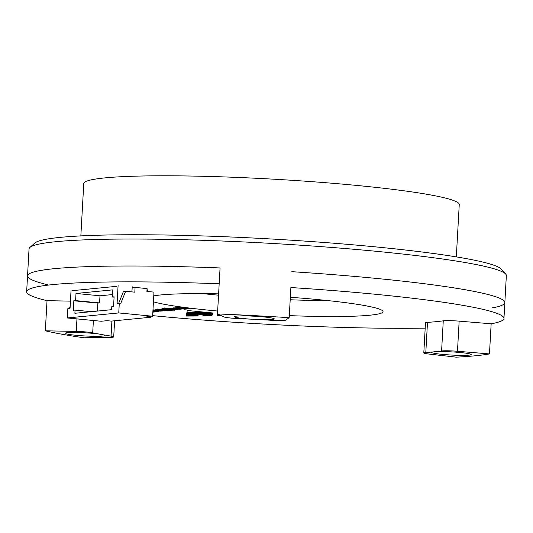 <?xml version="1.0" encoding="UTF-8"?>
<svg xmlns="http://www.w3.org/2000/svg" width="533" height="533" viewBox="0 0 533 533"><rect width="100%" height="100%" fill="white"/><g stroke="black" fill="none" stroke-linecap="round" stroke-linejoin="round"><path stroke-width="0.8" d="M80.843 235.899L83.768 183.565A188.036 14.977 3.2 0 1 358.209 185.577A188.036 14.977 3.2 0 1 459.253 204.559L456.321 256.886M211.841 315.516L190.947 313.484L212.867 313.471L211.841 315.516L211.881 314.723L199.102 313.484M186.064 309.087L187.643 308.927L183.525 308.374L190.154 308.687L177.469 307.448L175.75 307.621L181.2 308.147L173.278 307.861L186.064 309.087L186.084 308.72M184.018 309.287L185.691 309.12L184.038 308.967M181.786 309.067L171.333 308.054L181.8 308.74M186.823 313.031L187.296 310.499L212.7 312.964L186.823 313.031M212.401 315.982L202.833 316.002L202.966 315.07L212.401 315.982M179.501 309.293L181.18 309.127L170.727 308.114L169.054 308.274L177.576 309.147L166.916 308.487L177.609 309.44L179.521 308.967M177.516 308.774L177.576 309.147M173.045 309.926L175.877 309.68L174.258 309.3L166.189 308.94L164.497 308.72L167.115 308.607L164.55 308.454L162.059 308.667L173.045 309.926L173.058 309.586M152.944 310.546L160.087 311.159L163.644 310.846L152.978 309.846M152.964 310.133L160.053 310.866L152.958 310.233M159.993 310.486L160.053 310.866M152.891 311.385L158.594 311.252L152.938 310.646M186.15 316.049L186.397 314.896L198.196 314.863L197.97 316.016L186.15 316.049M290.338 297.281A117.92 9.394 3.2 0 1 319.673 299.759A117.92 9.394 3.2 0 1 383.04 311.665A117.92 9.394 3.2 0 1 289.312 315.623M217.651 311.039A117.92 9.394 3.2 0 1 153.431 301.798M153.764 295.875A117.92 9.394 3.2 0 1 218.61 293.85M70.456 301.138L47.024 300.665A239.024 19.041 3.2 0 1 26.65 291.738A239.024 19.041 3.2 0 1 219.17 283.809L220.062 267.952A239.024 19.041 3.2 0 0 27.536 275.881A239.024 19.041 3.2 0 1 220.062 267.952L217.491 313.944L224.02 316.955A12.745 1.013 -176.8 0 0 238.191 318.554A192.813 15.357 3.2 0 1 249.93 319.114A19.921 1.586 3.2 0 1 234.587 316.575A19.921 1.586 3.2 0 1 254.488 316.229A19.921 1.586 3.2 0 1 274.235 318.794A19.921 1.586 3.2 0 1 260.544 319.66L249.93 319.114M425.194 328.121A239.024 19.041 3.2 0 1 152.658 315.636M427.493 322.378A12.745 1.013 -176.8 0 0 425.487 322.811L423.802 352.946A12.745 1.013 -176.8 0 0 429.025 354.059L456.321 357.17A239.024 19.041 -176.8 0 0 489.467 353.925L491.153 323.791L459.16 321.139A12.745 1.013 -176.8 0 0 443.276 320.833A192.813 15.357 3.2 0 1 427.493 322.378L425.807 352.513A12.745 1.013 -176.8 0 0 423.802 352.946M260.544 319.66A192.813 15.357 3.2 0 1 272.343 320.333A12.745 1.013 -176.8 0 0 285.575 320.16L289.199 317.675L290.878 287.54A239.024 19.041 3.2 0 1 503.958 318.421A239.024 19.041 3.2 0 1 491.153 323.791M152.851 312.145L154.617 311.985L152.871 311.745M160.54 310.433L166.869 310.459L157.861 309.513L155.023 309.826L160.56 310.113M166.363 310.299L166.869 310.459M170.533 310.606L172.119 310.453L168.002 309.893L174.624 310.206L161.939 308.973L160.22 309.14L165.67 309.666L157.755 309.38L170.533 310.606L170.553 310.239M186.543 314.417L186.677 313.484L195.997 314.39L186.543 314.417M221.861 315.956L217.051 315.969L217.511 313.511M503.958 318.421L504.844 302.564A239.024 19.041 3.2 0 0 291.764 271.683A239.024 19.041 3.2 0 1 504.844 302.564A239.024 19.041 3.2 0 1 492.039 307.927M328.601 300.665A117.92 9.394 3.2 0 1 290.199 299.766M218.537 295.175A117.92 9.394 3.2 0 1 202.893 293.636M198.083 314.863L197.97 316.016M198.01 315.223L186.317 315.25M152.964 311.758L152.944 312.151M155.529 311.299L155.509 311.638M156.356 310.979L156.329 311.405M155.743 310.919L155.676 311.292L152.911 311.072M152.918 310.972L155.676 311.292M160.153 310.059L160.087 311.159M160.073 310.499L160.053 310.832M155.969 309.526L155.942 309.979M165.043 310.139L165.01 310.679M163.997 310.439L157.228 309.746L163.997 310.439M164.437 310.079L164.371 310.439M165.83 309.353L165.796 309.953M172.925 310.039L172.912 310.373M168.022 309.56L168.002 309.893M173.885 309.26L173.858 309.686M172.839 309.58L167.542 309.013L172.839 309.58M167.555 308.734L167.575 309.067M173.278 309.2L173.212 309.58M177.676 308.341L177.609 309.44M177.596 308.78L177.576 309.12M204.386 315.203L202.946 315.21M188.076 313.624L186.657 313.624M204.745 312.191L186.97 312.238M220.149 315.17L217.197 315.176M181.36 307.827L181.327 308.434M181.213 307.814L181.2 308.147M188.455 308.52L188.435 308.854M183.545 308.041L183.525 308.374M212.514 313.471L211.881 314.723M146.915 291.431L153.97 292.117L152.625 316.222L118.752 312.938L119.285 303.417L120.698 303.557L125.641 291.278L134.816 292.171L135.082 287.414L147.075 288.58L146.915 291.431M118.099 285.395L117.08 303.637L119.285 303.417M118.606 303.484L123.436 291.498L125.641 291.278M132.217 286.767L131.931 291.891M118.752 312.938L67.325 317.968L101.19 321.259L107.066 320.686L111.304 321.099L150.979 317.215L151.026 316.382M67.325 317.968L67.851 308.454L70.056 308.241L71.076 289.999M70.163 306.362L69.383 308.307M112.736 289.865L75.999 293.463L75.599 300.599L73.834 300.772L73.307 310.286L75.066 310.113L74.893 313.284L111.63 309.686L111.803 306.515L113.569 306.342L114.102 296.828L112.336 297.001L112.736 289.865M72.501 290.652L116.587 286.334M132.164 287.7L135.082 287.414M152.625 316.222L146.748 316.802L150.979 317.215M147.514 289.865L147.428 291.484M114.082 297.174L112.336 297.001M91.243 311.685L75.066 310.113M112.476 294.569L99.991 295.795L99.591 302.931L97.825 303.104L97.379 311.085M97.825 303.104L73.834 300.772M99.591 302.931L75.599 300.599M99.991 295.795L75.999 293.463M47.91 284.802A239.024 19.041 3.2 0 1 27.536 275.881L29.042 248.918A239.024 19.041 -176.8 0 1 29.895 247.439A239.024 19.041 -176.8 0 1 293.277 244.72A239.024 19.041 -176.8 0 1 505.67 274.042A239.024 19.041 -176.8 0 1 506.35 275.601L504.844 302.564M98.452 333.944A192.813 15.357 3.2 0 1 92.702 332.799A12.745 1.013 -176.8 0 0 76.259 331.426L45.338 330.8A239.024 19.041 -176.8 0 0 83.901 337.775L109.358 337.416A12.745 1.013 -176.8 0 0 113.709 336.896A12.745 1.013 -176.8 0 0 111.071 336.123A192.813 15.357 3.2 0 1 104.162 334.977A19.921 1.586 3.2 0 1 104.974 335.364A19.921 1.586 3.2 0 1 95.827 336.316A19.921 1.586 3.2 0 1 74.847 335.17A19.921 1.586 3.2 0 1 65.326 333.145A19.921 1.586 3.2 0 1 77.831 332.499A19.921 1.586 3.2 0 1 98.452 333.944L104.162 334.977M45.338 330.8L47.024 300.665M289.199 317.675A239.024 19.041 -176.8 0 0 217.491 313.944M29.895 247.439L34.911 242.981A234.247 18.662 3.2 0 1 269.005 238.871A234.247 18.662 3.2 0 1 501.18 269.045L505.67 274.042M489.467 353.925L457.474 351.274A12.745 1.013 -176.8 0 0 441.597 350.967A192.813 15.357 3.2 0 1 436.76 351.56A19.921 1.586 3.2 0 1 457.894 352.313A19.921 1.586 3.2 0 1 471.139 354.432A19.921 1.586 3.2 0 1 451.224 355.031A19.921 1.586 3.2 0 1 431.49 352.213A19.921 1.586 3.2 0 1 431.857 352.04L436.76 351.56M431.857 352.04A192.813 15.357 3.2 0 1 425.807 352.513M162.938 308.527L162.918 308.927M441.597 350.967L443.276 320.833M111.071 336.123L111.91 321.039M93.395 320.506L92.702 332.799M459.16 321.139L457.474 351.274M76.259 331.426L76.959 318.907M26.65 291.738L27.536 275.881M155.836 310.479L155.789 311.272M157.215 308.967L157.175 309.76M164.53 309.633L164.484 310.426M164.457 307.947L164.411 308.74M167.502 308.241L167.455 309.033M173.338 308.767L173.298 309.56M113.709 336.896L114.615 320.773"/></g></svg>
